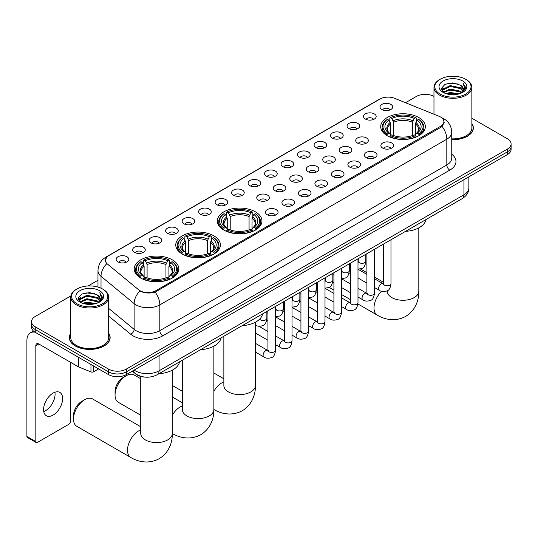 <?xml version="1.0" encoding="UTF-8"?>
<svg xmlns="http://www.w3.org/2000/svg" width="538" height="538" viewBox="0 0 538 538"><rect width="100%" height="100%" fill="white"/><g stroke="black" fill="none" stroke-linecap="round" stroke-linejoin="round"><path stroke-width="0.81" d="M255.422 211.844A22.314 12.885 0 0 0 231.105 209.053A22.314 12.885 0 0 0 217.325 220.957A22.314 12.885 0 0 0 223.862 230.069A22.314 12.885 0 0 0 248.179 232.86A22.314 12.885 0 0 0 261.959 220.957A22.314 12.885 0 0 0 255.422 211.844M213.862 235.839A22.314 12.885 0 0 0 189.544 233.048A22.314 12.885 0 0 0 175.765 244.951A22.314 12.885 0 0 0 182.301 254.064A22.314 12.885 0 0 0 206.619 256.855A22.314 12.885 0 0 0 220.398 244.951A22.314 12.885 0 0 0 213.862 235.839M172.301 259.834A22.314 12.885 0 0 0 147.984 257.043A22.314 12.885 0 0 0 134.211 268.946A22.314 12.885 0 0 0 140.741 278.059A22.314 12.885 0 0 0 165.058 280.849A22.314 12.885 0 0 0 178.838 268.946A22.314 12.885 0 0 0 172.301 259.834M418.799 117.519A22.314 12.885 0 0 0 394.482 114.728A22.314 12.885 0 0 0 380.709 126.632A22.314 12.885 0 0 0 387.246 135.737A22.314 12.885 0 0 0 411.563 138.528A22.314 12.885 0 0 0 425.336 126.632A22.314 12.885 0 0 0 418.799 117.519M365.396 119.066A6.315 3.645 180 0 1 364.139 118.037A6.315 3.645 180 0 1 366.23 113.505A6.315 3.645 180 0 1 374.327 113.908A6.315 3.645 180 0 1 375.578 118.037A6.315 3.645 180 0 1 365.396 119.066M373.554 119.443A3.786 2.186 0 0 0 372.538 118.38A3.786 2.186 0 0 0 368.806 117.822A3.786 2.186 0 0 0 366.163 119.443M348.9 128.589A6.315 3.645 180 0 1 347.649 127.56A6.315 3.645 180 0 1 349.74 123.027A6.315 3.645 180 0 1 357.831 123.431A6.315 3.645 180 0 1 359.088 127.56A6.315 3.645 180 0 1 348.9 128.589M357.064 128.965A3.786 2.186 0 0 0 356.048 127.903A3.786 2.186 0 0 0 352.316 127.345A3.786 2.186 0 0 0 349.673 128.965M332.41 138.111A6.315 3.645 180 0 1 331.152 137.082A6.315 3.645 180 0 1 333.244 132.55A6.315 3.645 180 0 1 341.341 132.953A6.315 3.645 180 0 1 342.592 137.082A6.315 3.645 180 0 1 332.41 138.111M340.567 138.488A3.786 2.186 0 0 0 339.552 137.425A3.786 2.186 0 0 0 335.82 136.867A3.786 2.186 0 0 0 333.177 138.488M315.914 147.634A6.315 3.645 180 0 1 314.663 146.605A6.315 3.645 180 0 1 316.754 142.072A6.315 3.645 180 0 1 324.844 142.476A6.315 3.645 180 0 1 326.102 146.605A6.315 3.645 180 0 1 315.914 147.634M324.078 148.011A3.786 2.186 0 0 0 323.062 146.948A3.786 2.186 0 0 0 319.33 146.39A3.786 2.186 0 0 0 316.687 148.011M299.424 157.157A6.315 3.645 180 0 1 298.166 156.121A6.315 3.645 180 0 1 300.258 151.595A6.315 3.645 180 0 1 308.355 151.998A6.315 3.645 180 0 1 309.606 156.121A6.315 3.645 180 0 1 299.424 157.157M307.581 157.533A3.786 2.186 0 0 0 306.566 156.471A3.786 2.186 0 0 0 302.833 155.912A3.786 2.186 0 0 0 300.191 157.533M282.927 166.679A6.315 3.645 180 0 1 281.677 165.643A6.315 3.645 180 0 1 283.768 161.118A6.315 3.645 180 0 1 291.858 161.521A6.315 3.645 180 0 1 293.116 165.643A6.315 3.645 180 0 1 282.927 166.679M291.092 167.056A3.786 2.186 0 0 0 290.076 165.993A3.786 2.186 0 0 0 286.344 165.435A3.786 2.186 0 0 0 283.701 167.056M266.438 176.202A6.315 3.645 180 0 1 265.18 175.166A6.315 3.645 180 0 1 267.272 170.633A6.315 3.645 180 0 1 275.369 171.044A6.315 3.645 180 0 1 276.619 175.166A6.315 3.645 180 0 1 266.438 176.202M274.595 176.578A3.786 2.186 0 0 0 273.58 175.509A3.786 2.186 0 0 0 269.847 174.958A3.786 2.186 0 0 0 267.204 176.578M249.941 185.724A6.315 3.645 180 0 1 248.691 184.689A6.315 3.645 180 0 1 250.782 180.156A6.315 3.645 180 0 1 258.872 180.566A6.315 3.645 180 0 1 260.13 184.689A6.315 3.645 180 0 1 249.941 185.724M258.106 186.101A3.786 2.186 0 0 0 257.09 185.032A3.786 2.186 0 0 0 253.358 184.48A3.786 2.186 0 0 0 250.715 186.101M233.452 195.247A6.315 3.645 180 0 1 232.194 194.211A6.315 3.645 180 0 1 234.286 189.679A6.315 3.645 180 0 1 242.382 190.089A6.315 3.645 180 0 1 243.633 194.211A6.315 3.645 180 0 1 233.452 195.247M241.609 195.624A3.786 2.186 0 0 0 240.594 194.554A3.786 2.186 0 0 0 236.861 194.003A3.786 2.186 0 0 0 234.218 195.624M216.955 204.763A6.315 3.645 180 0 1 215.704 203.734A6.315 3.645 180 0 1 217.796 199.201A6.315 3.645 180 0 1 225.886 199.611A6.315 3.645 180 0 1 227.144 203.734A6.315 3.645 180 0 1 216.955 204.763M225.119 205.146A3.786 2.186 0 0 0 224.104 204.077A3.786 2.186 0 0 0 220.372 203.525A3.786 2.186 0 0 0 217.729 205.146M200.466 214.285A6.315 3.645 180 0 1 199.208 213.256A6.315 3.645 180 0 1 201.299 208.724A6.315 3.645 180 0 1 209.396 209.134A6.315 3.645 180 0 1 210.647 213.256A6.315 3.645 180 0 1 200.466 214.285M208.623 214.669A3.786 2.186 0 0 0 207.607 213.599A3.786 2.186 0 0 0 203.875 213.048A3.786 2.186 0 0 0 201.232 214.669M183.969 223.808A6.315 3.645 180 0 1 182.718 222.779A6.315 3.645 180 0 1 184.81 218.246A6.315 3.645 180 0 1 192.9 218.657A6.315 3.645 180 0 1 194.157 222.779A6.315 3.645 180 0 1 183.969 223.808M192.133 224.191A3.786 2.186 0 0 0 191.118 223.122A3.786 2.186 0 0 0 187.385 222.571A3.786 2.186 0 0 0 184.742 224.191M167.479 233.331A6.315 3.645 180 0 1 166.222 232.302A6.315 3.645 180 0 1 168.313 227.769A6.315 3.645 180 0 1 176.41 228.179A6.315 3.645 180 0 1 177.661 232.302A6.315 3.645 180 0 1 167.479 233.331M175.637 233.714A3.786 2.186 0 0 0 174.621 232.645A3.786 2.186 0 0 0 170.889 232.093A3.786 2.186 0 0 0 168.246 233.714M150.983 242.853A6.315 3.645 180 0 1 149.732 241.824A6.315 3.645 180 0 1 151.824 237.292A6.315 3.645 180 0 1 159.914 237.695A6.315 3.645 180 0 1 161.171 241.824A6.315 3.645 180 0 1 150.983 242.853M159.147 243.23A3.786 2.186 0 0 0 158.132 242.167A3.786 2.186 0 0 0 154.399 241.616A3.786 2.186 0 0 0 151.756 243.23M134.493 252.376A6.315 3.645 180 0 1 133.236 251.347A6.315 3.645 180 0 1 135.327 246.814A6.315 3.645 180 0 1 143.424 247.218A6.315 3.645 180 0 1 144.675 251.347A6.315 3.645 180 0 1 134.493 252.376M142.651 252.752A3.786 2.186 0 0 0 141.635 251.69A3.786 2.186 0 0 0 137.903 251.132A3.786 2.186 0 0 0 135.26 252.752M117.997 261.898A6.315 3.645 180 0 1 116.746 260.869A6.315 3.645 180 0 1 118.837 256.337A6.315 3.645 180 0 1 126.928 256.74A6.315 3.645 180 0 1 128.185 260.869A6.315 3.645 180 0 1 117.997 261.898M126.161 262.275A3.786 2.186 0 0 0 125.146 261.212A3.786 2.186 0 0 0 121.413 260.654A3.786 2.186 0 0 0 118.77 262.275M381.886 109.544A6.315 3.645 180 0 1 380.635 108.515A6.315 3.645 180 0 1 382.726 103.982A6.315 3.645 180 0 1 390.817 104.385A6.315 3.645 180 0 1 392.074 108.515A6.315 3.645 180 0 1 381.886 109.544M390.05 109.92A3.786 2.186 0 0 0 389.035 108.858A3.786 2.186 0 0 0 385.302 108.299A3.786 2.186 0 0 0 382.659 109.92M357.562 143.115A6.315 3.645 180 0 1 356.311 142.079A6.315 3.645 180 0 1 358.402 137.546A6.315 3.645 180 0 1 366.492 137.957A6.315 3.645 180 0 1 367.75 142.079A6.315 3.645 180 0 1 357.562 143.115M365.726 143.491A3.786 2.186 0 0 0 364.71 142.422A3.786 2.186 0 0 0 360.978 141.871A3.786 2.186 0 0 0 358.335 143.491M341.072 152.637A6.315 3.645 180 0 1 339.821 151.602A6.315 3.645 180 0 1 341.912 147.069A6.315 3.645 180 0 1 350.003 147.479A6.315 3.645 180 0 1 351.253 151.602A6.315 3.645 180 0 1 341.072 152.637M349.236 153.014A3.786 2.186 0 0 0 348.214 151.945A3.786 2.186 0 0 0 344.481 151.393A3.786 2.186 0 0 0 341.838 153.014M324.575 162.16A6.315 3.645 180 0 1 323.325 161.124A6.315 3.645 180 0 1 325.416 156.592A6.315 3.645 180 0 1 333.506 157.002A6.315 3.645 180 0 1 334.764 161.124A6.315 3.645 180 0 1 324.575 162.16M332.74 162.537A3.786 2.186 0 0 0 331.724 161.467A3.786 2.186 0 0 0 327.992 160.916A3.786 2.186 0 0 0 325.349 162.537M308.086 171.676A6.315 3.645 180 0 1 306.835 170.647A6.315 3.645 180 0 1 308.926 166.114A6.315 3.645 180 0 1 317.016 166.524A6.315 3.645 180 0 1 318.267 170.647A6.315 3.645 180 0 1 308.086 171.676M316.25 172.059A3.786 2.186 0 0 0 315.228 170.99A3.786 2.186 0 0 0 311.495 170.438A3.786 2.186 0 0 0 308.852 172.059M291.589 181.198A6.315 3.645 180 0 1 290.338 180.169A6.315 3.645 180 0 1 292.43 175.637A6.315 3.645 180 0 1 300.52 176.047A6.315 3.645 180 0 1 301.778 180.169A6.315 3.645 180 0 1 291.589 181.198M299.753 181.582A3.786 2.186 0 0 0 298.738 180.512A3.786 2.186 0 0 0 295.006 179.961A3.786 2.186 0 0 0 292.363 181.582M275.1 190.721A6.315 3.645 180 0 1 273.849 189.692A6.315 3.645 180 0 1 275.94 185.159A6.315 3.645 180 0 1 284.03 185.57A6.315 3.645 180 0 1 285.281 189.692A6.315 3.645 180 0 1 275.1 190.721M283.264 191.104A3.786 2.186 0 0 0 282.242 190.035A3.786 2.186 0 0 0 278.509 189.484A3.786 2.186 0 0 0 275.866 191.104M258.603 200.244A6.315 3.645 180 0 1 257.352 199.215A6.315 3.645 180 0 1 259.444 194.682A6.315 3.645 180 0 1 267.534 195.092A6.315 3.645 180 0 1 268.792 199.215A6.315 3.645 180 0 1 258.603 200.244M266.767 200.627A3.786 2.186 0 0 0 265.752 199.558A3.786 2.186 0 0 0 262.019 199.006A3.786 2.186 0 0 0 259.377 200.627M382.72 148.111A6.315 3.645 180 0 1 381.469 147.082A6.315 3.645 180 0 1 383.56 142.55A6.315 3.645 180 0 1 391.651 142.96A6.315 3.645 180 0 1 392.908 147.082A6.315 3.645 180 0 1 382.72 148.111M390.884 148.495A3.786 2.186 0 0 0 389.868 147.425A3.786 2.186 0 0 0 386.129 146.874A3.786 2.186 0 0 0 383.486 148.495M366.23 157.634A6.315 3.645 180 0 1 364.972 156.605A6.315 3.645 180 0 1 367.064 152.072A6.315 3.645 180 0 1 375.161 152.483A6.315 3.645 180 0 1 376.412 156.605A6.315 3.645 180 0 1 366.23 157.634M374.387 158.017A3.786 2.186 0 0 0 373.372 156.948A3.786 2.186 0 0 0 369.64 156.397A3.786 2.186 0 0 0 366.997 158.017M349.734 167.157A6.315 3.645 180 0 1 348.483 166.128A6.315 3.645 180 0 1 350.574 161.595A6.315 3.645 180 0 1 358.664 162.005A6.315 3.645 180 0 1 359.922 166.128A6.315 3.645 180 0 1 349.734 167.157M357.898 167.54A3.786 2.186 0 0 0 356.882 166.471A3.786 2.186 0 0 0 353.143 165.919A3.786 2.186 0 0 0 350.507 167.54M333.244 176.679A6.315 3.645 180 0 1 331.986 175.65A6.315 3.645 180 0 1 334.078 171.118A6.315 3.645 180 0 1 342.175 171.521A6.315 3.645 180 0 1 343.426 175.65A6.315 3.645 180 0 1 333.244 176.679M341.401 177.056A3.786 2.186 0 0 0 340.386 175.993A3.786 2.186 0 0 0 336.654 175.442A3.786 2.186 0 0 0 334.011 177.056M316.748 186.202A6.315 3.645 180 0 1 315.497 185.173A6.315 3.645 180 0 1 317.588 180.64A6.315 3.645 180 0 1 325.678 181.044A6.315 3.645 180 0 1 326.936 185.173A6.315 3.645 180 0 1 316.748 186.202M324.912 186.578A3.786 2.186 0 0 0 323.896 185.516A3.786 2.186 0 0 0 320.157 184.958A3.786 2.186 0 0 0 317.521 186.578M300.258 195.724A6.315 3.645 180 0 1 299 194.695A6.315 3.645 180 0 1 301.092 190.163A6.315 3.645 180 0 1 309.189 190.566A6.315 3.645 180 0 1 310.439 194.695A6.315 3.645 180 0 1 300.258 195.724M308.415 196.101A3.786 2.186 0 0 0 307.4 195.038A3.786 2.186 0 0 0 303.667 194.48A3.786 2.186 0 0 0 301.024 196.101M283.761 205.247A6.315 3.645 180 0 1 282.511 204.218A6.315 3.645 180 0 1 284.602 199.685A6.315 3.645 180 0 1 292.692 200.089A6.315 3.645 180 0 1 293.95 204.218A6.315 3.645 180 0 1 283.761 205.247M291.926 205.624A3.786 2.186 0 0 0 290.91 204.561A3.786 2.186 0 0 0 287.178 204.003A3.786 2.186 0 0 0 284.535 205.624M267.272 214.77A6.315 3.645 180 0 1 266.014 213.741A6.315 3.645 180 0 1 268.106 209.208A6.315 3.645 180 0 1 276.202 209.612A6.315 3.645 180 0 1 277.453 213.741A6.315 3.645 180 0 1 267.272 214.77M275.429 215.146A3.786 2.186 0 0 0 274.414 214.084A3.786 2.186 0 0 0 270.681 213.525A3.786 2.186 0 0 0 268.038 215.146M439.048 116.289A11.365 6.564 180 0 1 440.568 117.022A11.365 6.564 180 0 1 443.897 121.662A11.365 6.564 180 0 1 440.568 126.302L155.959 290.621A11.365 6.564 180 0 1 138.609 289.747L107.466 264.064A11.365 6.564 180 0 1 105.408 260.305A11.365 6.564 180 0 1 108.737 255.658L380.016 99.039A11.365 6.564 180 0 1 394.569 98.306L439.048 116.289M145.253 377.131A12.63 7.29 180 0 1 135.791 374.038L132.287 371.146M70.767 333.23A20.417 11.789 0 0 0 69.294 337.629A20.417 11.789 0 0 0 75.28 345.968A20.417 11.789 0 0 0 97.533 348.523A20.417 11.789 0 0 0 110.135 337.629A20.417 11.789 0 0 0 108.663 333.23M444.341 122.139L442.115 126.417L441.012 127.224L155.126 292.114C150.371 293.472 145.697 293.304 141.104 291.603L139.88 291.004A14.734 9.859 129.5 0 0 134.123 303.587L101.016 276.29A16.839 9.724 180 0 1 97.977 270.715L97.977 287.077M70.875 295.913L35.239 316.492A12.63 7.29 0 0 0 31.534 321.643L31.534 327.144A12.63 7.29 0 0 0 35.239 332.302L108.474 374.582L108.474 371.832A12.63 7.29 0 0 0 126.336 371.832L507.401 151.83A12.63 7.29 0 0 0 511.1 146.672A12.63 7.29 0 0 1 507.401 151.83L126.336 371.832A12.63 7.29 0 0 1 108.474 371.832L35.239 329.552L108.474 371.832L108.474 369.081A12.63 7.29 0 0 0 126.336 369.081L507.401 149.08A12.63 7.29 0 0 0 511.1 143.922A12.63 7.29 0 0 0 507.401 138.764L471.866 118.246M31.534 324.394A12.63 7.29 0 0 0 35.239 329.552A12.63 7.29 0 0 1 31.534 324.394M101.016 288.213L101.016 276.29A14.734 9.859 129.5 0 1 106.732 263.755L105.118 260.298L107.197 256.754M451.752 139.705A20.417 11.789 0 0 0 473.339 127.936A20.417 11.789 0 0 0 471.866 123.538M433.971 96.376A12.63 7.29 0 0 0 416.304 96.484L405.497 102.724M97.977 280.264L88.097 285.967M31.534 321.643A12.63 7.29 0 0 0 35.239 326.801L108.474 369.081M108.474 374.582A12.63 7.29 0 0 0 126.336 374.582L507.401 154.581A12.63 7.29 0 0 0 511.1 149.423L511.1 143.922M440.118 94.076A18.104 10.451 0 0 0 465.72 94.076A18.104 10.451 0 0 0 465.72 79.294L466.318 79.637A18.944 10.942 0 0 1 471.866 87.371A18.944 10.942 0 0 1 460.172 97.479A18.944 10.942 0 0 1 439.526 95.105A18.944 10.942 0 0 1 433.971 87.371A18.944 10.942 0 0 1 439.526 79.637L440.118 79.294A18.104 10.451 0 0 0 440.118 94.076M451.752 138.851A18.944 10.942 0 0 0 471.866 127.936L471.866 87.371M451.752 139.584A20.209 11.668 0 0 0 473.131 127.936A20.209 11.668 0 0 0 471.866 123.874M445.827 93.585L450.198 92.462L459.055 93.881M447.078 93.962L450.198 93.323L457.757 94.204M443.104 92.173L450.198 89.026L460.36 91.171L462.001 92.529M443.541 92.536L450.198 89.886L460.36 92.032L461.543 92.933M442.518 91.594L442.754 89.308L450.198 85.589L460.36 87.734L463.144 90.888M442.424 91.178L442.754 90.169L450.198 86.443L460.36 88.595L462.949 91.299M461.436 93.02A10.525 6.079 0 0 0 463.447 89.449A10.525 6.079 0 0 0 460.36 85.152L463.44 89.658M462.747 81.009A13.894 8.023 0 0 0 443.124 80.996A13.894 8.023 0 0 0 443.036 92.321A13.894 8.023 0 0 0 443.097 92.354A13.894 8.023 0 0 0 462.808 92.321A13.894 8.023 0 0 0 462.747 81.009M460.36 85.152L452.801 82.899L445.027 84.325L441.422 88.4L443.816 92.738M462.297 92.603L465.659 88.346L465.726 87.58L462.989 83.013L464.711 88.131L461.55 92.973M466.318 79.637L465.72 79.294A18.104 10.451 0 0 0 440.118 79.294M462.989 83.013L465.72 87.755M444.845 84.419L449.607 83.242L458.134 84.009M441.564 89.947L443.117 88.73M446.533 87.277L449.607 86.679L457.831 87.358M446.533 90.714L449.607 90.115L457.831 90.794M447.165 93.982L449.607 93.558L457.744 94.204M441.476 89.611L444.025 87.795M442.828 91.924L444.025 91.238M386.842 135.502L387.441 133.908A20.041 11.574 0 0 1 387.441 119.355L388.819 120.149A18.104 10.451 0 0 0 388.819 133.108L390.185 133.881L390.622 135.509M390.622 134.843L390.622 123.962L388.819 120.149M389.821 121.87L389.821 117.977L390.42 117.634A20.041 11.574 0 0 1 415.625 117.634L414.253 118.427A18.104 10.451 0 0 0 391.798 118.427L393.601 122.24L393.601 135.556M412.451 135.556L412.451 122.24L414.253 118.427M405.538 231.36A23.154 13.369 0 0 0 426.042 219.524M389.821 136.659A20.881 12.058 0 0 0 416.224 136.659L415.625 135.623A20.041 11.574 0 0 1 390.42 135.623L389.821 137.015M416.224 137.015L416.224 136.659M387.441 119.355L386.842 119.692A20.881 12.058 0 0 0 382.141 127.318A20.881 12.058 0 0 0 386.842 134.937M415.625 117.634L416.224 117.977L416.224 121.87M390.42 135.623L391.798 134.83A18.104 10.451 0 0 0 414.253 134.83L415.625 135.623M388.819 133.108L387.441 133.908M391.798 118.427L390.42 117.634M390.185 122.496A16.194 9.348 0 0 0 390.185 133.881L390.258 133.935C387.959 131.709 387.017 130.203 387.447 129.402A15.575 8.991 0 0 1 390.622 123.962M419.203 134.937A20.881 12.058 0 0 0 423.904 127.318A20.881 12.058 0 0 0 419.203 119.692L418.604 119.355A20.041 11.574 0 0 1 418.604 133.908L419.203 135.502M418.604 133.908L417.226 133.108A18.104 10.451 0 0 0 417.226 120.149L418.604 119.355M417.226 120.149L415.43 123.962L415.43 134.843L415.867 133.881L417.226 133.108M415.43 123.962A15.575 8.991 0 0 1 418.604 129.402C419.028 130.203 418.087 131.716 415.793 133.935L415.867 133.881A16.194 9.348 0 0 0 415.867 122.496M415.43 135.509L415.43 134.843M223.465 229.827L224.064 228.233A20.041 11.574 0 0 1 224.064 213.68L225.442 214.474A18.104 10.451 0 0 0 225.442 227.439L226.801 228.213L227.238 229.834M227.238 229.175L227.238 218.287L225.442 214.474M226.437 216.202L226.437 212.302L227.036 211.959A20.041 11.574 0 0 1 252.248 211.959L250.869 212.759A18.104 10.451 0 0 0 228.415 212.759L230.217 216.572L230.217 229.881M249.067 229.881L249.067 216.572L250.869 212.759M242.154 325.692A23.154 13.369 0 0 0 262.658 313.849M226.437 230.984A20.881 12.058 0 0 0 252.847 230.984L252.248 229.955A20.041 11.574 0 0 1 227.036 229.955L226.437 231.34M252.847 231.34L252.847 230.984M224.064 213.68L223.465 214.023A20.881 12.058 0 0 0 218.758 221.643A20.881 12.058 0 0 0 223.465 229.269M252.248 211.959L252.847 212.302L252.847 216.202M227.036 229.955L228.415 229.154A18.104 10.451 0 0 0 250.869 229.154L252.248 229.955M225.442 227.439L224.064 228.233M228.415 212.759L227.036 211.959M226.801 216.821A16.194 9.348 0 0 0 226.801 228.213L226.875 228.26C224.575 226.041 223.64 224.528 224.064 223.734A15.575 8.991 0 0 1 227.238 218.287M255.819 229.269A20.881 12.058 0 0 0 260.526 221.643A20.881 12.058 0 0 0 255.819 214.023L255.22 213.68A20.041 11.574 0 0 1 255.22 228.233L255.819 229.827M255.22 228.233L253.842 227.439A18.104 10.451 0 0 0 253.842 214.474L255.22 213.68M253.842 214.474L252.046 218.287L252.046 229.175L252.483 228.213L253.842 227.439M252.046 218.287A15.575 8.991 0 0 1 255.22 223.734C255.644 224.534 254.709 226.041 252.409 228.26L252.483 228.213A16.194 9.348 0 0 0 252.483 216.821M252.046 229.834L252.046 229.175M115.051 395.06L115.051 391.617A11.58 6.685 -60 0 1 123.236 377.441L126.215 375.719A15.79 9.112 120 0 0 115.051 395.06A15.79 9.112 120 0 0 118.32 402.283L140.734 415.222M181.905 253.822L182.503 252.228A20.041 11.574 0 0 1 182.503 237.675L183.882 238.469A18.104 10.451 0 0 0 183.882 251.434L185.24 252.208L185.677 253.828M185.677 253.169L185.677 242.282L183.882 238.469M184.877 240.197L184.877 236.296L185.476 235.953A20.041 11.574 0 0 1 210.688 235.953L209.309 236.754A18.104 10.451 0 0 0 186.854 236.754L188.656 240.567L188.656 253.875M207.507 253.875L207.507 240.567L209.309 236.754M200.593 349.68A23.154 13.369 0 0 0 221.105 337.844M184.877 254.978A20.881 12.058 0 0 0 211.286 254.978L210.688 253.949A20.041 11.574 0 0 1 185.476 253.949L184.877 255.335M211.286 255.335L211.286 254.978M182.503 237.675L181.905 238.018A20.881 12.058 0 0 0 177.197 245.637A20.881 12.058 0 0 0 181.905 253.264M210.688 235.953L211.286 236.296L211.286 240.197M185.476 253.949L186.854 253.149A18.104 10.451 0 0 0 209.309 253.149L210.688 253.949M183.882 251.434L182.503 252.228M186.854 236.754L185.476 235.953M185.24 240.816A16.194 9.348 0 0 0 185.24 252.208L185.314 252.255C183.014 250.029 182.079 248.522 182.503 247.729A15.575 8.991 0 0 1 185.677 242.282M214.258 253.264A20.881 12.058 0 0 0 218.966 245.637A20.881 12.058 0 0 0 214.258 238.018L213.66 237.675A20.041 11.574 0 0 1 213.66 252.228L214.258 253.822M213.66 252.228L212.288 251.434A18.104 10.451 0 0 0 212.288 238.469L213.66 237.675M212.288 238.469L210.486 242.282L210.486 253.169L210.923 252.208L212.288 251.434M210.486 242.282A15.575 8.991 0 0 1 213.66 247.729C214.084 248.529 213.149 250.036 210.849 252.255L210.923 252.208A16.194 9.348 0 0 0 210.923 240.816M210.486 253.828L210.486 253.169M140.734 378.765L134.11 374.939A15.79 9.112 120 0 0 126.215 375.719L123.236 377.441M73.491 419.048L73.491 415.612A11.58 6.685 -60 0 1 81.675 401.435L84.654 399.714A15.79 9.112 120 0 0 73.491 419.048A15.79 9.112 120 0 0 76.759 426.278L130.768 457.461A15.79 9.112 -60 0 1 128.347 444.805A15.79 9.112 -60 0 1 138.663 430.891A15.79 9.112 -60 0 1 140.734 429.923M140.344 277.816L140.943 276.223A20.041 11.574 0 0 1 140.943 261.67L142.321 262.463A18.104 10.451 0 0 0 142.321 275.429L143.68 276.202L144.117 277.823M144.117 277.164L144.117 266.276L142.321 262.463M143.316 264.192L143.316 260.291L143.915 259.948A20.041 11.574 0 0 1 169.127 259.948L167.748 260.748A18.104 10.451 0 0 0 145.294 260.748L147.096 264.561L147.096 277.87M165.946 277.87L165.946 264.561L167.748 260.748M159.033 373.675A23.154 13.369 0 0 0 179.544 361.839M143.316 278.973A20.881 12.058 0 0 0 169.726 278.973L169.127 277.944A20.041 11.574 0 0 1 143.915 277.944L143.316 279.33M169.726 279.33L169.726 278.973M140.943 261.67L140.344 262.013A20.881 12.058 0 0 0 135.637 269.632A20.881 12.058 0 0 0 140.344 277.258M169.127 259.948L169.726 260.291L169.726 264.192M143.915 277.944L145.294 277.144A18.104 10.451 0 0 0 167.748 277.144L169.127 277.944M142.321 275.429L140.943 276.223M145.294 260.748L143.915 259.948M143.68 264.81A16.194 9.348 0 0 0 143.68 276.202L143.754 276.25C141.454 274.024 140.519 272.517 140.943 271.724A15.575 8.991 0 0 1 144.117 266.276M172.705 277.258A20.881 12.058 0 0 0 177.406 269.632A20.881 12.058 0 0 0 172.705 262.013L172.106 261.67A20.041 11.574 0 0 1 172.106 276.223L172.705 277.816M172.106 276.223L170.728 275.429A18.104 10.451 0 0 0 170.728 262.463L172.106 261.67M170.728 262.463L168.925 266.276L168.925 277.164L169.362 276.202L170.728 275.429M168.925 266.276A15.575 8.991 0 0 1 172.099 271.724C172.523 272.524 171.588 274.03 169.288 276.25L169.362 276.202A16.194 9.348 0 0 0 169.362 264.81M168.925 277.823L168.925 277.164M140.734 426.755L92.549 398.934A15.79 9.112 120 0 0 84.654 399.714L81.675 401.435M54.896 392.236A13.47 7.781 -60 0 1 45.542 410.716A13.47 7.781 -60 0 1 43.746 411.557M53.101 415.08A13.47 7.781 120 0 0 61.897 403.211A13.47 7.781 120 0 0 59.832 392.41A13.47 7.781 120 0 0 53.101 393.076A13.47 7.781 120 0 0 44.298 404.953A13.47 7.781 120 0 0 46.362 415.746A13.47 7.781 120 0 0 53.101 415.08M93.659 366.035L93.659 371.792L98.649 368.913M35.091 332.215A16.839 9.724 -120 0 0 30.39 332.84A16.839 9.724 -120 0 0 26.9 340.554L26.9 436.459L35.831 441.617L35.831 345.705A4.21 2.428 60 0 1 36.705 343.782A4.21 2.428 60 0 1 38.81 343.99L78.272 366.775L78.272 357.151M35.831 441.617A2.105 1.217 120 0 0 36.268 442.586L27.337 437.428A2.105 1.217 -60 0 1 26.9 436.459M36.268 442.586A2.105 1.217 120 0 0 37.317 442.478L68.877 424.26A2.105 1.217 120 0 0 70.364 421.678L70.364 362.209M93.659 371.792A2.105 1.217 180 0 1 90.962 371.926L78.555 366.909A2.105 1.217 180 0 1 78.272 366.775M76.914 303.768A18.104 10.451 0 0 0 102.516 303.768A18.104 10.451 0 0 0 102.516 288.987L103.114 289.33A18.944 10.942 0 0 1 108.663 297.063A18.944 10.942 0 0 1 96.968 307.171A18.944 10.942 0 0 1 76.322 304.797A18.944 10.942 0 0 1 70.767 297.063A18.944 10.942 0 0 1 76.322 289.33L76.914 288.987A18.104 10.451 0 0 0 76.914 303.768M70.767 297.063L70.767 337.629A18.944 10.942 0 0 0 76.322 345.362A18.944 10.942 0 0 0 96.968 347.736A18.944 10.942 0 0 0 108.663 337.629L108.663 297.063M70.767 333.567A20.209 11.668 0 0 0 69.51 337.629A20.209 11.668 0 0 0 75.428 345.88A20.209 11.668 0 0 0 97.452 348.409A20.209 11.668 0 0 0 109.927 337.629A20.209 11.668 0 0 0 108.663 333.567M82.623 303.277L86.995 302.154L95.851 303.573M83.874 303.654L86.995 303.015L94.553 303.896L86.403 303.25L83.962 303.681M79.913 301.858L86.995 298.718L97.156 300.863L98.797 302.221M80.337 302.228L86.995 299.579L97.156 301.724L98.34 302.625M79.315 301.287L79.55 299.007L86.995 295.281L97.156 297.427L99.94 300.587M79.221 300.87L79.55 299.861L86.995 296.142L97.156 298.287L99.745 300.991M98.232 302.712A10.525 6.079 0 0 0 100.243 299.148A10.525 6.079 0 0 0 97.156 294.851L100.236 299.35M99.543 290.708A13.894 8.023 0 0 0 79.92 290.688A13.894 8.023 0 0 0 79.832 302.013A13.894 8.023 0 0 0 79.893 302.053A13.894 8.023 0 0 0 99.604 302.013A13.894 8.023 0 0 0 99.543 290.708M97.156 294.851L89.597 292.591L81.823 294.017L78.225 298.092L80.613 302.43M99.1 302.295L102.455 298.039L102.523 297.272L99.786 292.706L101.507 297.823L98.346 302.665M103.114 289.33L102.516 288.987A18.104 10.451 0 0 0 76.914 288.987M99.786 292.706L102.516 297.447M81.642 294.111L86.403 292.934L94.93 293.701M78.36 299.639L79.913 298.422M83.329 296.969L86.403 296.371L94.627 297.05M83.329 300.406L86.403 299.814L94.627 300.486M78.272 299.303L80.821 297.494M79.624 301.616L80.821 300.93M155.959 290.621L155.959 291.778M440.568 126.302L440.568 127.486M451.752 154.245A21.049 12.152 180 0 1 449.795 170.136L162.806 335.826A4.21 2.428 60 0 1 159.826 330.668L446.816 164.978A16.839 9.724 0 0 0 451.752 158.098L451.752 132.321A16.839 9.724 180 0 1 446.816 139.194A14.734 8.507 -120 0 0 442.115 126.417M162.806 335.826A21.049 12.152 180 0 1 133.034 335.826A21.049 12.152 180 0 1 130.673 334.199L108.663 316.055M136.013 330.668A16.839 9.724 0 0 0 159.826 330.668L159.826 304.885A16.839 9.724 180 0 1 136.013 304.885A16.839 9.724 180 0 1 134.123 303.587L134.123 329.37A16.839 9.724 0 0 0 136.013 330.668M441.637 117.661A14.734 6.9 112 0 0 441.442 117.587L443.763 118.696C448.8 121.722 451.463 126.262 451.752 132.321M155.126 292.114A14.734 8.507 60 0 1 159.826 304.885L446.816 139.194L446.816 164.978A4.21 2.428 60 0 0 449.795 170.136M107.486 256.518A14.734 8.507 -120 0 0 105.959 257.097C100.922 260.123 98.259 264.662 97.977 270.715M105.959 257.097L378.772 99.584A14.734 8.507 60 0 1 379.889 99.113M126.336 369.081L126.336 374.582M507.401 149.08L507.401 154.581M35.239 326.801L35.239 332.302M108.663 308.375L134.123 329.37A4.21 2.818 -50.5 0 1 130.673 334.199M134.137 370.083A16.839 9.724 0 0 0 135.267 370.803A16.839 9.724 0 0 0 159.08 370.803L463.938 194.796A16.839 9.724 0 0 0 468.867 187.923C468.988 192.1 466.769 195.677 462.189 198.65L157.338 374.656A8.42 4.862 60 0 0 159.08 370.803L159.08 355.679M463.938 179.672L463.938 194.796A8.42 4.862 60 0 1 462.189 198.65M133.451 370.474A8.42 5.629 129.5 0 0 134.917 373.211L132.361 371.106M418.813 227.85L418.813 291.152A15.79 9.112 180 0 1 414.186 297.601A15.79 9.112 180 0 1 391.859 297.601A15.79 9.112 180 0 1 387.239 291.152L387.273 291.771M418.813 291.152C419.028 299.081 416.082 310.029 405.686 316.391C394.979 322.215 384.031 319.29 377.266 315.14A15.79 9.112 -60 0 1 381.61 291.293M412.451 122.24A15.575 8.991 0 0 0 393.601 122.24M412.888 120.774A16.194 9.348 0 0 0 393.157 120.774M255.429 322.181L255.429 385.484A15.79 9.112 180 0 1 250.809 391.926A15.79 9.112 180 0 1 228.475 391.926A15.79 9.112 180 0 1 223.855 385.484L223.889 386.102M213.868 391.267A15.79 9.112 -60 0 1 221.777 382.908A15.79 9.112 -60 0 1 223.855 381.933M213.889 409.472A15.79 9.112 -60 0 1 213.868 409.458L213.889 409.472C220.647 413.621 231.602 416.54 242.302 410.723C252.699 404.361 255.644 393.412 255.429 385.484M249.067 216.572A15.575 8.991 0 0 0 230.217 216.572M249.504 215.099A16.194 9.348 0 0 0 229.78 215.099M213.868 346.176L213.868 409.479A15.79 9.112 180 0 1 209.248 415.921A15.79 9.112 180 0 1 186.915 415.921A15.79 9.112 180 0 1 182.295 409.479L182.328 410.097M172.308 415.262A15.79 9.112 -60 0 1 180.217 406.896A15.79 9.112 -60 0 1 182.295 405.928M213.868 409.479C214.084 417.407 211.138 428.356 200.741 434.717C190.042 440.535 179.087 437.616 172.328 433.467A15.79 9.112 -60 0 1 172.308 433.453A15.79 9.112 180 0 1 167.688 439.916A15.79 9.112 180 0 1 145.361 439.916A15.79 9.112 180 0 1 140.734 433.473L140.768 434.092M207.507 240.567A15.575 8.991 0 0 0 188.656 240.567M207.95 239.094A16.194 9.348 0 0 0 188.219 239.094M165.946 264.561A15.575 8.991 0 0 0 147.096 264.561M166.39 263.089A16.194 9.348 0 0 0 146.659 263.089M390.978 239.766L390.978 283.593A3.786 2.186 180 0 1 389.694 285.234A3.786 2.186 180 0 1 384.509 285.14A3.786 2.186 180 0 1 383.399 283.593L383.278 284.414L383.614 284.131M390.978 283.593C390.454 287.991 389.095 290.453 386.889 290.964C383.755 291.932 381.24 291.717 379.337 290.312A3.786 2.186 -60 0 1 378.759 287.272A3.786 2.186 -60 0 1 381.234 283.936A3.786 2.186 -60 0 1 381.402 283.842A3.786 2.186 -60 0 1 383.123 283.748L383.897 284.051M374.482 249.289L374.482 293.116A3.786 2.186 180 0 1 373.197 294.757A3.786 2.186 180 0 1 368.012 294.663A3.786 2.186 180 0 1 366.903 293.116L366.781 293.93L367.118 293.654M374.482 293.116C373.964 297.514 372.599 299.975 370.393 300.486C367.266 301.455 364.751 301.24 362.847 299.834A3.786 2.186 -60 0 1 362.262 296.794A3.786 2.186 -60 0 1 364.737 293.459A3.786 2.186 -60 0 1 364.905 293.365A3.786 2.186 -60 0 1 366.634 293.271L367.4 293.573M357.992 258.812L357.992 302.638A3.786 2.186 180 0 1 356.707 304.279A3.786 2.186 180 0 1 351.522 304.185A3.786 2.186 180 0 1 350.413 302.638L350.292 303.452L350.628 303.176M357.992 302.638C357.467 307.037 356.109 309.491 353.903 310.009C350.769 310.977 348.254 310.762 346.351 309.357A3.786 2.186 -60 0 1 345.773 306.317A3.786 2.186 -60 0 1 348.247 302.981A3.786 2.186 -60 0 1 348.416 302.887A3.786 2.186 -60 0 1 350.144 302.793L350.91 303.096M341.495 268.334L341.495 312.161A3.786 2.186 180 0 1 340.211 313.802A3.786 2.186 180 0 1 335.026 313.708A3.786 2.186 180 0 1 333.916 312.161L333.795 312.975L334.138 312.699M341.495 312.161C340.978 316.559 339.613 319.014 337.407 319.532C334.28 320.5 331.764 320.285 329.861 318.879A3.786 2.186 -60 0 1 329.276 315.84A3.786 2.186 -60 0 1 331.751 312.504A3.786 2.186 -60 0 1 331.919 312.41A3.786 2.186 -60 0 1 333.647 312.316L334.414 312.618M325.006 277.857L325.006 321.684A3.786 2.186 180 0 1 323.721 323.325A3.786 2.186 180 0 1 318.536 323.23A3.786 2.186 180 0 1 317.427 321.684L317.306 322.497L317.642 322.222M325.006 321.684C324.481 326.082 323.123 328.536 320.917 329.054C317.783 330.023 315.268 329.807 313.365 328.402A3.786 2.186 -60 0 1 312.786 325.362A3.786 2.186 -60 0 1 315.261 322.027A3.786 2.186 -60 0 1 315.429 321.932A3.786 2.186 -60 0 1 317.158 321.838L317.924 322.141M308.509 287.379L308.509 331.206A3.786 2.186 180 0 1 307.225 332.847A3.786 2.186 180 0 1 302.04 332.753A3.786 2.186 180 0 1 300.93 331.206L300.809 332.02L301.152 331.744M308.509 331.206C307.992 335.604 306.626 338.059 304.421 338.577C301.293 339.545 298.778 339.33 296.875 337.925A3.786 2.186 -60 0 1 296.29 334.885A3.786 2.186 -60 0 1 298.765 331.549A3.786 2.186 -60 0 1 298.933 331.455A3.786 2.186 -60 0 1 300.661 331.361L301.428 331.664M292.02 296.902L292.02 340.722A3.786 2.186 180 0 1 290.735 342.363A3.786 2.186 180 0 1 285.55 342.269A3.786 2.186 180 0 1 284.441 340.722L284.32 341.543L284.656 341.26M292.02 340.722C291.495 345.127 290.137 347.582 287.931 348.099C284.797 349.068 282.282 348.846 280.379 347.447A3.786 2.186 -60 0 1 279.8 344.407A3.786 2.186 -60 0 1 282.275 341.072A3.786 2.186 -60 0 1 282.443 340.978A3.786 2.186 -60 0 1 284.172 340.884L284.938 341.186M275.523 306.425L275.523 350.245A3.786 2.186 180 0 1 274.239 351.886A3.786 2.186 180 0 1 269.054 351.791A3.786 2.186 180 0 1 267.944 350.245L267.823 351.065L268.166 350.783M275.523 350.245C275.005 354.65 273.64 357.104 271.434 357.622C268.307 358.59 265.792 358.369 263.889 356.97A3.786 2.186 -60 0 1 263.304 353.93A3.786 2.186 -60 0 1 265.779 350.594A3.786 2.186 -60 0 1 265.947 350.5A3.786 2.186 -60 0 1 267.675 350.406L268.442 350.709M365.82 254.292L365.82 261.125A3.786 2.186 180 0 1 364.535 262.766A3.786 2.186 180 0 1 359.35 262.672A3.786 2.186 180 0 1 358.241 261.125L358.241 258.67M349.323 263.815L349.323 270.648A3.786 2.186 180 0 1 348.046 272.289A3.786 2.186 180 0 1 342.861 272.194A3.786 2.186 180 0 1 341.744 270.648L341.744 268.193M332.834 273.338L332.834 280.17A3.786 2.186 180 0 1 331.549 281.811A3.786 2.186 180 0 1 326.364 281.717A3.786 2.186 180 0 1 325.255 280.17L325.255 277.716M316.337 282.86L316.337 289.693A3.786 2.186 180 0 1 315.06 291.334A3.786 2.186 180 0 1 309.875 291.24A3.786 2.186 180 0 1 308.758 289.693L308.758 287.231M299.848 292.383L299.848 299.215A3.786 2.186 180 0 1 298.563 300.856A3.786 2.186 180 0 1 293.378 300.762A3.786 2.186 180 0 1 292.269 299.215L292.269 296.754M283.351 301.905L283.351 308.738A3.786 2.186 180 0 1 282.073 310.379A3.786 2.186 180 0 1 276.888 310.285A3.786 2.186 180 0 1 275.779 308.738L275.779 306.277M266.861 311.428L266.861 318.261A3.786 2.186 180 0 1 265.577 319.902A3.786 2.186 180 0 1 260.392 319.807A3.786 2.186 180 0 1 259.619 319.162M35.831 345.705L38.81 343.99M78.555 357.313L78.555 366.909M90.962 371.926L90.962 364.475M105.408 260.305L105.408 261.771M443.897 121.662L443.897 124.076M378.772 99.584L381.476 98.326M157.338 374.656C150.559 378.059 143.787 378.059 137.008 374.656L134.917 373.211M468.867 187.923L468.867 176.827M473.131 129.624L473.131 127.936M442.397 91.447L442.397 90.747M433.971 114.238L433.971 87.371M377.266 315.14L357.911 303.963M350.413 299.639L341.495 294.488M333.916 290.116L329.128 287.346M382.141 131.171L382.141 127.318M423.904 131.171L423.904 127.318M383.399 282.221L374.482 277.07M366.903 272.699L360.44 268.96M387.239 290.782L387.239 291.152M182.295 391.227L172.308 385.464M218.758 225.496L218.758 221.643M260.526 225.496L260.526 221.643M223.855 378.765L213.868 373.002M223.855 336.257L223.855 385.484M172.328 433.467L172.308 433.453C172.523 441.402 169.578 452.35 159.187 458.712C148.481 464.529 137.526 461.611 130.768 457.461M177.197 249.491L177.197 245.637M218.966 249.491L218.966 245.637M182.295 402.76L172.308 396.99M182.295 360.252L182.295 409.479M172.308 370.164L172.308 433.473M135.637 273.486L135.637 269.632M177.406 273.486L177.406 269.632M140.734 376.445L140.734 433.473M379.337 290.312L374.482 287.507M366.903 283.136L357.992 277.985M350.413 273.613L349.101 272.853M383.399 244.144L383.399 283.593M383.123 283.748L374.482 278.758M366.903 274.38L357.992 269.235M362.847 299.834L357.992 297.03M350.413 292.652L341.495 287.507M333.916 283.136L332.605 282.376M366.903 253.667L366.903 293.116M366.634 293.271L357.992 288.281M350.413 283.903L341.495 278.758M346.351 309.357L341.495 306.552M333.916 302.174L325.006 297.03M317.427 292.652L316.115 291.899M350.413 263.19L350.413 302.638M350.144 302.793L341.495 297.803M333.916 293.425L325.006 288.281M329.861 318.879L325.006 316.075M317.427 311.697L308.509 306.552M300.93 302.174L299.619 301.421M333.916 272.712L333.916 312.161M333.647 312.316L325.006 307.326M317.427 302.948L308.509 297.803M313.365 328.402L308.509 325.598M300.93 321.22L292.02 316.075M284.441 311.697L283.129 310.944M317.427 282.235L317.427 321.684M317.158 321.838L308.509 316.848M300.93 312.47L292.02 307.326M296.875 337.925L292.02 335.12M284.441 330.742L275.523 325.598M267.944 321.22L266.633 320.466M300.93 291.757L300.93 331.206M300.661 331.361L292.02 326.371M284.441 321.993L275.523 316.848M280.379 347.447L275.523 344.643M267.944 340.265L255.429 333.042M284.441 301.28L284.441 340.722M284.172 340.884L275.523 335.894M267.944 331.516L258.798 326.236M263.889 356.97L255.429 352.087M267.944 310.796L267.944 350.245M267.675 350.406L255.429 343.331M358.738 261.589L357.972 261.286M357.992 269.128L361.731 268.502C363.937 267.985 365.302 265.53 365.82 261.125M350.413 265.671L349.323 265.046M358.456 261.663L358.12 261.945L358.241 261.125M342.249 271.112L341.475 270.802M341.495 278.65L345.235 278.025C347.447 277.507 348.806 275.053 349.323 270.648M333.916 275.194L332.834 274.568M341.966 271.186L341.623 271.468L341.744 270.648M325.752 280.634L324.986 280.325M325.006 288.173L328.745 287.548C330.951 287.03 332.316 284.568 332.834 280.17M317.427 284.716L316.337 284.091M325.47 280.708L325.134 280.991L325.255 280.17M309.263 290.157L308.489 289.847M308.509 297.696L312.255 297.07C314.461 296.552 315.819 294.091 316.337 289.693M300.93 294.239L299.848 293.607M308.98 290.231L308.637 290.513L308.758 289.693M292.766 299.673L292 299.37M292.02 307.218L295.759 306.586C297.965 306.075 299.33 303.614 299.848 299.215M284.441 303.762L283.351 303.129M292.484 299.753L292.147 300.036L292.269 299.215M276.276 309.195L275.503 308.893M275.523 316.741L279.269 316.109C281.475 315.598 282.833 313.136 283.351 308.738M267.944 313.277L266.861 312.652M275.994 309.276L275.651 309.558L275.779 308.738M255.22 324.979C257.09 326.378 259.605 326.6 262.773 325.631C264.978 325.12 266.344 322.659 266.861 318.261M30.39 332.84L33.497 331.045M109.927 339.317L109.927 337.629M79.194 301.139L79.194 300.439M69.51 339.317L69.51 337.629"/></g></svg>
